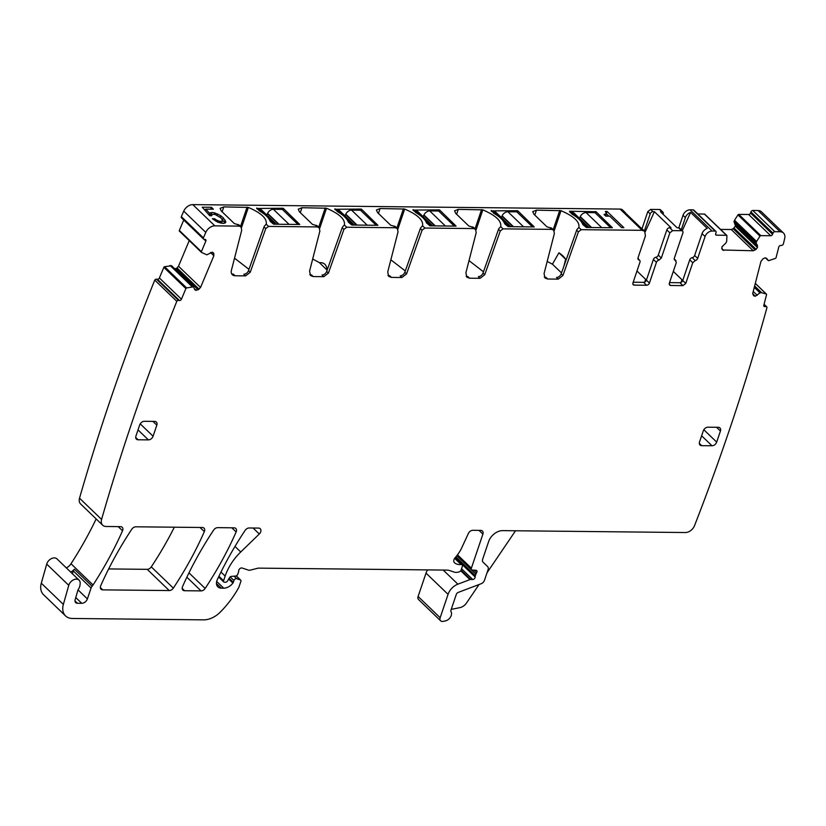 <?xml version="1.0" encoding="UTF-8"?>
<svg xmlns="http://www.w3.org/2000/svg" width="826" height="826" viewBox="0 0 826 826"><rect width="100%" height="100%" fill="white"/><g stroke="black" fill="none" stroke-linecap="round" stroke-linejoin="round"><path stroke-width="1.24" d="M578.407 231.838L576.682 230.175L561.174 273.871L562.909 275.543L578.407 231.838L581.205 229.68L642.153 230.32L620.109 209.081L192.799 204.621L214.853 225.849L238.993 226.107L241.027 226.871L241.719 230.196L231.414 270.308A6.784 4.791 -46.1 0 0 232.343 274.738A6.784 4.791 -46.1 0 0 235.049 275.76L233.314 274.098A6.784 4.791 -46.1 0 1 231.631 273.747M214.853 225.849A8.487 5.999 133.9 0 0 205.798 232.385A2035.956 1438.778 133.9 0 0 203.403 237.878A1.693 1.198 133.9 0 0 204.156 239.354L205.147 239.457A1.693 1.198 133.9 0 1 205.85 241.078L201.389 251.682A0.847 0.599 133.9 0 0 201.554 252.436L206.841 254.831L212.292 252.157L213.614 253.086L213.862 255.75L210.475 252.488M195.008 289.947L198.178 289.833L200.542 287.458L213.862 255.75M193.583 286.973L194.668 289.451M193.47 286.849L171.354 265.6L193.398 286.839L186.645 287.933A0.847 0.599 133.9 0 0 185.902 288.584L181.441 299.198A1.693 1.198 133.9 0 1 179.5 300.519L178.509 300.416A1.693 1.198 133.9 0 0 176.805 301.325A2035.966 1438.778 133.9 0 0 101.577 519.43A8.487 5.999 133.9 0 0 102.682 525.202A8.487 5.999 133.9 0 0 106.058 526.482L120.513 526.637A4.244 2.994 133.9 0 1 122.207 527.277A4.244 2.994 133.9 0 1 122.527 530.788A308.79 218.219 133.9 0 1 93.059 584.984A8.487 5.999 133.9 0 1 92.109 586.253A4.244 2.994 133.9 0 0 91.067 588.05L87.391 598.902A5.09 3.593 133.9 0 1 81.774 603.3L77.386 603.248A4.244 2.994 133.9 0 1 75.693 602.608A4.244 2.994 133.9 0 1 75.145 599.717L77.799 590.549A4.244 2.994 133.9 0 1 78.449 589.155A8.487 5.999 133.9 0 0 80.05 584.643A8.487 5.999 133.9 0 1 80.122 583.951A6.784 4.791 133.9 0 0 79.069 580.162A6.784 4.791 133.9 0 0 73.359 579.893A6.784 4.791 133.9 0 0 68.764 585.335L63.354 604.425A16.964 11.987 133.9 0 0 65.564 615.917A16.964 11.987 133.9 0 0 72.327 618.478L203.568 619.851A21.208 14.992 133.9 0 0 220.315 612.076A80.587 56.953 133.9 0 0 238.652 587.678A4.244 2.994 133.9 0 0 239.024 586.852L240.882 581.37A1.693 1.198 133.9 0 0 240.345 579.924L236.711 578.727A2.117 1.497 133.9 0 0 233.954 580.482L233.324 582.33A2.117 1.497 133.9 0 1 232.901 583.104A10.18 7.197 133.9 0 1 223.701 588.164L221.244 588.143A8.487 5.999 133.9 0 1 217.868 586.863A8.487 5.999 133.9 0 1 217.31 579.645A296.916 209.825 133.9 0 1 245.095 530.426A4.244 2.994 133.9 0 1 249.173 527.979L258.538 528.082A4.244 2.994 133.9 0 1 260.231 528.723A4.244 2.994 133.9 0 1 260.851 531.325A4.244 2.994 133.9 0 1 259.302 533.999L240.738 551.985A46.659 32.968 133.9 0 0 225.157 576.083L223.578 580.75A1.693 1.198 133.9 0 0 224.445 582.237L225.457 582.247A2.117 1.497 133.9 0 0 227.573 580.895L229.442 577.735A2.117 1.497 133.9 0 1 231.404 576.383L235.606 576.042A2.117 1.497 133.9 0 0 237.795 574.215L238.477 572.201A4.244 2.994 133.9 0 0 238.693 570.911A2.54 1.797 133.9 0 1 239.87 568.649A2.54 1.797 133.9 0 1 242.142 568.03L248.471 570.126A4.244 2.994 133.9 0 0 250.247 570.147L257.712 568.247A4.244 2.994 133.9 0 1 258.641 568.133L447.31 570.105A8.487 5.999 133.9 0 1 448.993 570.374L454.352 572.15A8.487 5.999 133.9 0 0 457.903 572.181L459.225 571.85A2.117 1.497 133.9 0 0 461.094 570.074L462.353 566.378A2.117 1.497 133.9 0 0 462.106 564.829A2.117 1.497 133.9 0 0 461.053 564.519A13.577 9.592 133.9 0 1 454.537 562.774A4.244 2.994 133.9 0 1 454.465 562.702A4.244 2.994 133.9 0 1 455.126 557.705A29.695 20.98 133.9 0 0 461.806 547.679L468.352 533.493A4.244 2.994 133.9 0 1 472.833 530.313L480.722 530.395A4.244 2.994 133.9 0 1 482.415 531.035A4.244 2.994 133.9 0 1 482.9 534.133L471.367 568.205A2.117 1.497 133.9 0 0 471.605 569.754A2.117 1.497 133.9 0 0 472.389 570.064L475.9 570.26A2.117 1.497 133.9 0 1 476.674 570.58A2.117 1.497 133.9 0 1 476.581 572.79A4.244 2.994 133.9 0 0 475.9 574.111L475.373 575.67A4.244 2.994 133.9 0 0 475.156 576.992A2.117 1.497 133.9 0 1 472.709 579.491L470.644 579.47A2.117 1.497 133.9 0 0 469.942 579.604L457.883 584.168A12.72 8.993 133.9 0 0 448.064 594.348L440.155 617.724A4.244 2.994 133.9 0 0 440.64 620.811A4.244 2.994 133.9 0 0 443.077 621.379L445.307 620.925A6.36 4.491 133.9 0 0 450.521 617.032A6.36 4.491 133.9 0 0 450.955 611.488A1.693 1.198 133.9 0 1 450.893 610.404L456.293 594.431A2.54 1.797 133.9 0 1 458.254 592.397L481.197 583.714A4.244 2.994 133.9 0 0 484.47 580.317L488.083 569.641A4.244 2.994 133.9 0 0 487.598 566.543A4.244 2.994 133.9 0 0 487.588 566.543L483.158 562.289A4.244 2.994 133.9 0 1 482.673 559.202L488.62 541.608A12.72 8.993 133.9 0 1 502.662 530.633L685.343 532.533A8.487 5.999 133.9 0 0 694.552 525.615A2035.966 1438.778 133.9 0 0 766.982 307.489A1.693 1.198 133.9 0 0 765.908 306.549L764.845 306.632A1.693 1.198 133.9 0 1 763.823 305.279L766.549 294.645A0.847 0.599 133.9 0 0 766.249 293.984L761.489 292.662L754.613 286.044M753.663 295.801L755.315 296.224L760.003 292.889L761.489 292.662M753.518 295.636L752.775 293.22L760.932 261.46L762.976 258.827L764.917 257.929L766.394 258.208M766.569 258.352L768.521 260.696L775.387 258.424A0.847 0.599 133.9 0 0 776.058 257.691L778.784 247.057A1.693 1.198 133.9 0 1 780.58 245.467L781.633 245.384A1.693 1.198 133.9 0 0 783.378 243.928A2035.956 1438.778 133.9 0 0 784.7 238.425A8.487 5.999 133.9 0 0 783.502 233.035A8.487 5.999 133.9 0 0 780.116 231.755L774.829 231.703A1.693 1.198 133.9 0 0 772.96 233.169L772.578 234.274A1.693 1.198 133.9 0 1 770.71 235.74L760.818 235.637A0.847 0.599 133.9 0 0 759.992 236.133L756.523 241.584L734.469 220.346L737.948 214.905L759.992 236.133M768.325 260.634L765.485 257.908L768.521 260.696M722.533 249.999L753.271 250.763L756.12 249.328L757.442 247.501L757.442 245.405L756.1 243.112L756.523 241.584M704.857 214.502A0.847 0.599 133.9 0 0 704.723 214.171L726.777 235.4A0.847 0.599 133.9 0 1 726.911 235.792L726.694 241.275L726.075 242.792L721.872 246.871L722.285 249.679M726.777 235.4A0.847 0.599 133.9 0 0 726.436 235.276L716.545 235.173A1.693 1.198 133.9 0 1 715.677 233.675L716.049 232.571A1.693 1.198 133.9 0 0 715.182 231.073L712.095 231.043A6.36 4.491 133.9 0 0 705.074 236.535L697.671 258.404A2.54 1.797 133.9 0 1 695.213 260.572L692.766 262.74L685.756 283.432L682.947 285.631L670.609 285.497L669.597 285.115L669.308 283.256L676.308 262.565L675.338 260.366L676.019 260.717L674.233 258.992M663.123 214.295L663.216 214.027A2.54 1.797 133.9 0 0 662.927 212.168A2.54 1.797 133.9 0 0 661.905 211.786L660.49 211.766L677.134 227.8L678.559 227.811A2.54 1.797 133.9 0 1 679.571 228.193L682.596 231.115A2.54 1.797 133.9 0 1 682.885 232.963L674.357 258.156A2.54 1.797 133.9 0 0 674.656 260.014A2.54 1.797 133.9 0 0 675.338 260.366L674.274 259.343M682.596 231.115A2.54 1.797 133.9 0 0 681.584 230.722L672.663 230.63L669.638 227.718L671.053 227.739L654.409 211.704L645.189 231.899M669.855 232.829L666.83 229.917L658.301 255.11L661.337 258.022L669.855 232.829L672.663 230.63M661.337 258.022L658.88 260.19A2.54 1.797 133.9 0 0 656.422 262.358L649.422 283.05L646.397 280.138L653.397 259.447L656.422 262.358M646.397 280.138A2.54 1.797 133.9 0 1 643.588 282.337L646.613 285.249A2.54 1.797 133.9 0 0 649.422 283.05M646.613 285.249L634.275 285.125L632.83 283.741M637.889 258.61L639.675 260.335A2.54 1.797 133.9 0 1 639.964 262.183L632.964 282.884A2.54 1.797 133.9 0 0 633.253 284.733A2.54 1.797 133.9 0 0 634.275 285.125M639.675 260.335A2.54 1.797 133.9 0 0 638.994 259.983L638.312 259.632M637.94 258.961L638.994 259.983L638.023 257.774L645.426 235.916L644.693 231.28L641.668 228.358A6.36 4.491 -46.1 0 0 640.728 227.739L624.084 211.704A6.36 4.491 -46.1 0 1 625.024 212.334A6.36 4.491 -46.1 0 1 625.685 213.242M642.153 230.32L644.693 231.28M562.909 275.543L558.252 279.136L556.518 277.474A4.244 2.994 -46.1 0 0 561.174 273.871M544.282 277.009A6.784 4.791 -46.1 0 0 545.976 277.36L547.7 279.023L558.252 279.136M547.7 279.023L544.995 278.001L544.066 273.571L554.38 233.459L553.678 230.134L551.954 228.472A5.09 3.593 -46.1 0 0 549.92 227.708L546.998 226.851L533.916 214.254L532.739 211.611L536.456 210.165L561.009 210.682C573.915 216.267 579.873 221.853 578.871 227.429L578.954 227.212M500.246 231.022L498.512 229.349L483.014 273.055L484.738 274.728L500.246 231.022L503.034 228.864L551.654 229.37L553.678 230.134M484.738 274.728L480.082 278.321L478.357 276.648A4.244 2.994 -46.1 0 0 483.014 273.055M466.122 276.194A6.784 4.791 -46.1 0 0 467.815 276.545L469.54 278.207L480.082 278.321M469.54 278.207L466.835 277.185L465.905 272.756L476.21 232.643L475.518 229.318L473.783 227.656A5.09 3.593 -46.1 0 0 471.76 226.892L468.838 226.035L455.756 213.438L454.579 210.795L458.285 209.35L482.838 209.866C495.755 215.452 501.702 221.038 500.701 226.613L500.783 226.396M422.076 230.206L420.351 228.534L404.843 272.239L406.578 273.902L422.076 230.206L424.874 228.048L473.484 228.554L475.518 229.318M406.578 273.902L401.921 277.505L400.187 275.832A4.244 2.994 -46.1 0 0 404.843 272.239M387.952 275.378A6.784 4.791 -46.1 0 0 389.645 275.729L391.379 277.391L401.921 277.505M391.379 277.391L388.674 276.369L387.735 271.94L398.049 231.827L397.347 228.503L395.623 226.84A5.09 3.593 -46.1 0 0 393.589 226.076L390.667 225.219L377.596 212.623L376.419 209.98L380.125 208.534L404.678 209.05C417.584 214.636 423.542 220.222 422.54 225.797L422.623 225.581M343.915 229.391L342.191 227.718L326.683 271.424L328.418 273.086L343.915 229.391L346.714 227.233L395.324 227.739L397.347 228.503M328.418 273.086L323.761 276.689L322.026 275.017A4.244 2.994 -46.1 0 0 326.683 271.424M309.791 274.562A6.784 4.791 -46.1 0 0 311.485 274.913L313.209 276.576L323.761 276.689M313.209 276.576L310.504 275.554L309.574 271.124L319.889 231.012L319.187 227.687L317.463 226.025A5.09 3.593 -46.1 0 0 315.429 225.261L312.507 224.404L299.425 211.807L298.248 209.164L301.965 207.718L326.518 208.235C339.424 213.82 345.371 219.396 344.38 224.982L344.452 224.765M265.755 228.575L264.021 226.902L248.523 270.608L250.247 272.27L265.755 228.575L268.543 226.417L317.163 226.923L319.187 227.687M250.247 272.27L245.59 275.874L243.866 274.201A4.244 2.994 -46.1 0 0 248.523 270.608M235.049 275.76L245.59 275.874M131.778 529.239A296.916 209.825 133.9 0 0 100.72 585.727A4.244 2.994 133.9 0 0 101.04 589.227A4.244 2.994 133.9 0 0 102.734 589.867L169.247 590.559A4.244 2.994 133.9 0 0 173.326 588.112A296.916 209.825 133.9 0 0 204.342 531.624A4.244 2.994 133.9 0 0 204.012 528.134A4.244 2.994 133.9 0 0 202.329 527.494L135.856 526.802A4.244 2.994 133.9 0 0 131.778 529.239M144.374 421.301A4.244 2.994 133.9 0 0 139.687 424.967L135.939 436.045A4.244 2.994 133.9 0 0 136.424 439.143A4.244 2.994 133.9 0 0 138.118 439.783L148.401 439.886A4.244 2.994 133.9 0 0 153.078 436.231L156.826 425.142A4.244 2.994 133.9 0 0 156.341 422.045A4.244 2.994 133.9 0 0 154.658 421.405L144.374 421.301M236.133 531.954A4.244 2.994 133.9 0 0 235.802 528.464A4.244 2.994 133.9 0 0 234.119 527.824L217.713 527.649A4.244 2.994 133.9 0 0 213.635 530.096A296.916 209.825 133.9 0 0 182.556 586.584A4.244 2.994 133.9 0 0 182.887 590.084A4.244 2.994 133.9 0 0 184.57 590.724L201.069 590.9A4.244 2.994 133.9 0 0 205.147 588.442A296.916 209.825 133.9 0 0 236.133 531.954L231.817 527.804M707.975 427.187A4.244 2.994 133.9 0 0 703.298 430.852L699.539 441.931A4.244 2.994 133.9 0 0 700.025 445.028A4.244 2.994 133.9 0 0 701.718 445.668L712.002 445.772A4.244 2.994 133.9 0 0 716.679 442.116L720.437 431.027A4.244 2.994 133.9 0 0 719.952 427.94A4.244 2.994 133.9 0 0 718.259 427.3L707.975 427.187M248.977 269.328L234.522 258.187M238.993 226.107L237.269 224.445L234.347 223.588L221.265 210.991L220.088 208.348L223.794 206.903L222.132 211.828M237.269 224.445A5.09 3.593 -46.1 0 1 239.292 225.209L241.027 226.871M268.543 226.417L266.209 224.166C267.211 218.58 261.253 213.005 248.347 207.419L223.794 206.903M264.021 226.902A2.54 1.797 -46.1 0 1 265.115 225.405L266.292 223.949M595.546 213.191L596.052 211.714L612.407 227.739M612.355 227.739L586.295 227.47L582.826 224.579C581.628 221.11 578.004 217.62 571.943 214.11L569.434 211.229L596.052 211.714M517.386 212.375L517.881 210.898L517.324 210.692L491.109 210.909M517.881 210.898L534.246 226.923M534.185 226.923L508.135 226.654L504.665 223.763C503.468 220.294 499.844 216.804 493.783 213.294L491.274 210.413M439.225 211.559L439.721 210.083L439.164 209.866L412.938 210.093M439.721 210.083L456.086 226.107M456.024 226.107L429.974 225.839L426.495 222.948C425.307 219.479 421.683 215.989 415.623 212.478L413.103 209.597M361.055 210.744L361.561 209.267L360.993 209.05L334.778 209.277M361.561 209.267L377.916 225.291M377.864 225.291L351.804 225.023L348.335 222.132C347.137 218.663 343.513 215.173 337.452 211.662L334.943 208.782M282.895 209.928L283.39 208.451L282.833 208.235L256.618 208.462M283.39 208.451L299.755 224.476M299.693 224.476L273.643 224.197L270.174 221.316C268.977 217.847 265.353 214.357 259.292 210.847L256.783 207.966M216.195 219.892L214.646 218.756L212.365 218.725L217.661 222.132L223.03 223.443L225.095 223.051L225.859 221.936L223.288 217.837L220.604 215.648L214.719 212.86L211.9 212.447L209.659 213.449L205.86 209.133L213.397 209.205L211.425 207.305L202.246 207.212L209.732 215.72L211.714 215.741L212.024 214.667L213.449 214.295L215.307 214.564L220.996 217.93L222.628 220.511L222.153 221.213L219.375 221.275L216.195 219.892L215.782 221.12M605.716 216.123L609.733 216.164L621.617 227.604L623.867 227.635L607.058 211.446L605.365 211.425L606.48 213.769L604.002 214.481L605.716 216.123M192.799 204.621A8.487 5.999 133.9 0 0 183.754 211.146A2035.966 1438.778 133.9 0 0 181.348 216.639L203.403 237.878M181.348 216.639A1.693 1.198 133.9 0 0 181.544 217.878L203.599 239.106M183.744 219.984L179.345 230.454A0.847 0.599 133.9 0 0 179.5 231.208L201.399 252.281M200.542 287.458L178.488 266.22L189.247 240.603M178.488 266.22L177.043 267.975L174.172 269.183M171.54 265.735L164.601 266.705A0.847 0.599 133.9 0 0 163.847 267.356L159.387 277.959L181.441 299.198M176.805 301.325L154.751 280.097A1.693 1.198 133.9 0 1 156.455 279.188L157.446 279.291A1.693 1.198 133.9 0 0 159.387 277.959M154.751 280.097A2035.966 1438.778 133.9 0 0 79.523 498.192A8.487 5.999 133.9 0 0 80.628 503.974L102.682 525.202M66.328 567.896A8.487 5.999 133.9 0 0 71.005 563.745A308.79 218.219 133.9 0 0 96.157 518.924M70.654 572.067A8.487 5.999 133.9 0 0 72.461 570.972A8.487 5.999 133.9 0 0 74.381 569.186A4.244 2.994 133.9 0 0 73.338 570.972L91.067 588.05M72.399 573.74L73.338 570.972M79.069 580.162L57.015 558.923A6.784 4.791 133.9 0 0 51.315 558.655A6.784 4.791 133.9 0 0 46.71 564.106L68.764 585.335M65.564 615.917L43.52 594.689A16.964 11.987 133.9 0 1 41.3 583.187L46.71 564.106M427.548 569.899A12.72 8.993 133.9 0 0 426.02 573.12L448.064 594.348M440.64 620.811L418.586 599.583A4.244 2.994 133.9 0 1 418.101 596.486L426.02 573.12M479.059 584.519L466.535 602.98A8.487 5.999 133.9 0 1 459.927 607.626L451.233 609.392M783.502 233.035L761.448 211.807A8.487 5.999 133.9 0 0 758.062 210.527L780.116 231.755M737.948 214.905A0.847 0.599 133.9 0 1 738.774 214.399L748.655 214.502A1.693 1.198 133.9 0 0 750.535 213.046L750.906 211.931A1.693 1.198 133.9 0 1 752.775 210.465L758.062 210.527M756.089 242.844L734.035 221.616L734.469 220.346M734.035 221.616L735.47 226.014L733.178 228.792L731.227 229.525L720.551 229.421M704.723 214.171A0.847 0.599 133.9 0 0 704.382 214.048L697.825 213.975M715.853 231.332L693.799 210.103A1.693 1.198 133.9 0 0 693.128 209.845L715.182 231.073M678.786 227.831L683.019 215.307A6.36 4.491 133.9 0 1 690.04 209.814L693.128 209.845M682.224 230.753L690.608 212.396A6.36 4.491 133.9 0 0 685.404 217.589L681.264 229.824M690.608 212.396L707.252 228.43A6.36 4.491 133.9 0 0 702.048 233.624L705.074 236.535M692.766 262.74L689.741 259.829A2.54 1.797 -46.1 0 1 692.188 257.65A2.54 1.797 133.9 0 0 694.645 255.482L702.048 233.624M689.741 259.829L682.73 280.52A2.54 1.797 -46.1 0 1 679.922 282.719L669.525 282.606M644.394 230.991L650.186 213.893A2.54 1.797 -46.1 0 1 652.994 211.693L654.409 211.704M642.019 228.699L647.811 211.601L650.62 209.401L659.53 209.494L661.905 211.786M666.83 229.917A2.54 1.797 -46.1 0 1 669.638 227.718M658.301 255.11A2.54 1.797 -46.1 0 1 655.854 257.278A2.54 1.797 133.9 0 0 653.397 259.447M643.588 282.337L633.181 282.224M620.109 209.081A6.36 4.491 -46.1 0 1 622.639 210.041L625.024 212.334M581.205 229.68L578.871 227.429L577.777 228.668A2.54 1.797 -46.1 0 0 576.682 230.175M563.972 265.972L565.624 259.219A25.451 9.984 18.7 0 0 558.944 252.787L552.429 264.175L561.515 272.921M552.429 264.175L547.184 261.45M503.034 228.864L500.701 226.613L499.606 227.852A2.54 1.797 -46.1 0 0 498.512 229.349M483.468 271.775L469.023 260.634M424.874 228.048L422.54 225.797L421.446 227.036A2.54 1.797 -46.1 0 0 420.351 228.534M405.298 270.959L390.853 259.818M346.714 227.233L344.38 224.982L343.275 226.221A2.54 1.797 -46.1 0 0 342.191 227.718M327.137 270.143L319.445 262.668L312.693 259.003M108.66 568.928L147.204 569.331A4.244 2.994 133.9 0 0 151.282 566.884A296.916 209.825 133.9 0 0 174.358 527.195M319.445 262.668C324.112 262.348 326.652 264.795 327.065 269.999M662.927 212.168L660.542 209.876A2.54 1.797 133.9 0 0 659.53 209.494M214.646 218.756L214.192 220.108M217.806 220.728L217.383 221.977M219.375 221.275L218.942 222.566M220.862 221.451L220.325 223.041M222.153 221.213L221.482 223.226M222.628 220.511L221.544 223.237M212.024 214.667L211.662 215.741M211.425 207.305L210.785 209.184M205.736 209.474L204.228 209.463M205.86 209.133L205.323 210.713M209.659 213.449L209.123 215.028M210.331 212.705L209.298 215.235M211.9 212.447L211.146 214.667L209.577 214.925M214.719 212.86L214.192 214.409M211.983 214.791L211.146 214.667M217.682 213.975L217.228 215.297M220.604 215.648L220.088 217.176M223.288 217.837L222.431 219.964M225.24 220.15L224.496 222.359L222.535 220.057M224.755 223.123L224.496 222.359M605.695 214.316L605.241 215.669M606.48 213.769L605.644 216.051M607.058 211.446L606.439 213.273M608.896 216.154L606.47 213.82M515.538 530.767L487.01 572.81M673.324 271.393L681.966 279.725L681.729 282.038M636.98 271.011L645.633 279.343L645.395 281.656M565.624 259.219L558.944 252.787M278.486 224.249L267.469 213.635A2.54 1.797 -46.1 0 1 266.561 214.791M267.469 213.635L267.603 213.345A5.514 3.893 -46.1 0 1 273.406 209.298L282.327 209.391L297.98 224.455M275.017 224.218L259.364 209.143L257.309 209.123M259.364 209.143A5.514 3.893 -46.1 0 1 261.563 209.98L276.359 224.228M356.656 225.064L345.629 214.45A2.54 1.797 -46.1 0 1 344.731 215.607M345.629 214.45L345.774 214.161A5.514 3.893 -46.1 0 1 351.566 210.114L360.497 210.207L376.15 225.271M353.177 225.033L337.524 209.959L335.47 209.938M337.524 209.959A5.514 3.893 -46.1 0 1 339.723 210.795L354.53 225.044M434.817 225.88L423.79 215.266A2.54 1.797 -46.1 0 1 422.891 216.433M423.79 215.266L423.934 214.977A5.514 3.893 -46.1 0 1 429.726 210.929L438.658 211.022L454.31 226.087M431.337 225.849L415.685 210.775L413.63 210.754M415.685 210.775A5.514 3.893 -46.1 0 1 417.884 211.611L432.69 225.859M512.987 226.706L501.96 216.082A2.54 1.797 -46.1 0 1 501.052 217.248M501.96 216.082L502.094 215.792A5.514 3.893 -46.1 0 1 507.897 211.745L516.818 211.838L532.471 226.902M509.508 226.665L493.855 211.59L491.8 211.57M493.855 211.59A5.514 3.893 -46.1 0 1 496.054 212.427L510.85 226.675M591.148 227.522L580.12 216.908A2.54 1.797 -46.1 0 1 579.222 218.064M580.12 216.908L580.265 216.608A5.514 3.893 -46.1 0 1 586.057 212.561L594.988 212.654L610.641 227.718M587.668 227.48L572.015 212.416L569.961 212.385M572.015 212.416A5.514 3.893 -46.1 0 1 574.215 213.242L589.021 227.491M317.163 226.923L315.429 225.261M395.324 227.739L393.589 226.076M473.484 228.554L471.76 226.892M551.654 229.37L549.92 227.708M183.754 211.146L205.798 232.385M204.043 239.334L205.85 241.078M179.345 230.454L201.389 251.682M213.944 253.85L212.168 252.147M199.097 289.203L177.043 267.975M198.178 289.833L176.124 268.605M196.227 290.411L194.265 288.532M195.989 290.391L194.42 288.873M192.262 286.715L170.218 265.487M192.159 286.725L170.104 265.487M164.601 266.705L186.645 287.933M163.847 267.356L185.902 288.584M157.446 279.291L179.5 300.519M156.455 279.188L178.509 300.416M79.523 498.192L101.577 519.43M118.201 526.616L122.527 530.788M71.005 563.745L93.059 584.984M74.381 569.186L92.109 586.253M78.036 589.898L87.391 598.902M75.775 597.528L81.774 603.3M74.99 600.946L77.386 603.248M41.3 583.187L63.354 604.425M236.174 575.908L240.345 579.924M234.068 576.166L236.711 578.727M230.206 576.878L233.954 580.482M229.122 578.283L233.324 582.33M228.678 579.036L232.901 583.104M216.68 581.401L223.701 588.164M216.453 583.528L221.244 588.143M253.086 528.02L259.302 533.999M234.987 546.451L240.738 551.985M220.976 572.057L225.157 576.083M218.921 576.259L223.578 580.75M454.62 558.335L461.053 564.519M479.008 530.385L482.9 534.133M457.49 554.845L471.367 568.205M473.845 570.147L476.581 572.79M456.809 555.722L475.9 574.111M455.859 556.869L475.373 575.67M455.116 557.705L475.156 576.992M461.548 568.753L472.709 579.491M461.042 570.219L470.644 579.47M460.753 570.756L469.942 579.604M443.221 570.064L457.883 584.168M418.101 596.486L440.155 617.724M483.003 562.134L487.588 566.543L483.003 562.134M763.967 304.68L765.908 306.549M763.771 305.599L764.845 306.632M755.284 283.432L766.249 293.984M761.593 292.662L754.634 285.972M760.281 292.755L754.355 287.056M760.003 292.889L754.272 287.365M757.246 295.326L753.229 291.454M755.315 296.224L752.692 293.705M755.067 296.245L752.682 293.953M752.775 210.465L774.829 231.703M750.906 211.931L772.96 233.169M750.535 213.046L772.578 234.274M748.655 214.502L770.71 235.74M738.774 214.399L760.818 235.637M756.575 241.471L734.52 220.232M756.1 243.112L734.056 221.874M757.442 245.405L735.388 224.176M757.525 247.242L735.47 226.014M757.442 247.501L735.388 226.272M756.12 249.328L734.066 228.09M755.232 250.02L733.178 228.792M753.271 250.763L731.227 229.525M723.721 250.454L721.687 248.492M704.382 214.048L726.436 235.276M715.584 234.254L716.545 235.173M690.04 209.814L712.095 231.043M683.019 215.307L685.404 217.589M694.645 255.482L697.671 258.404M692.188 257.65L695.213 260.572M685.756 283.432L682.73 280.52M682.947 285.631L679.922 282.719M670.609 285.497L669.174 284.113M678.559 227.811L681.584 230.722M652.994 211.693L650.62 209.401M658.88 260.19L655.854 257.278M200.026 527.463L204.342 531.624M151.282 566.884L173.326 588.112M147.204 569.331L169.247 590.559M100.338 587.565L102.734 589.867M152.934 421.394L156.826 425.142M140.224 423.852L153.078 436.231M138.025 429.892L148.401 439.886M135.722 437.47L138.118 439.783M188.968 572.862L205.147 588.442M186.862 577.209L201.069 590.9M184.57 590.724L182.174 588.422M716.545 427.279L720.437 431.027M703.824 429.737L716.679 442.116M701.625 435.777L712.002 445.772M699.323 443.355L701.718 445.668M241.533 227.563L248.347 207.419M240.552 226.417L247.077 207.14M300.292 212.643L301.965 207.718M318.712 227.233L325.238 207.956M319.693 228.379L326.518 208.235M378.463 213.459L380.125 208.534M396.883 228.048L403.408 208.782M397.864 229.194L404.678 209.05M456.623 214.275L458.285 209.35M475.043 228.864L481.568 209.597M476.024 230.01L482.838 209.866M534.783 215.09L536.456 210.165M553.203 229.68L559.729 210.413M554.184 230.826L561.009 210.682M595.071 212.736L595.494 211.508M516.911 211.921L517.324 210.692M438.74 211.105L439.164 209.866M360.58 210.289L360.993 209.05M282.42 209.474L282.833 208.235M650.186 213.893L647.811 211.601M681.966 279.725L681.058 282.43M645.633 279.343L644.714 282.048M267.603 213.345L278.94 224.259M289.048 224.362L273.406 209.298M345.774 214.161L357.1 225.075M367.219 225.178L351.566 210.114M423.934 214.977L435.271 225.89M445.379 225.994L429.726 210.929M502.094 215.792L513.431 226.706M523.539 226.809L507.897 211.745M580.265 216.608L591.592 227.522M601.71 227.625L586.057 212.561M179.418 231.135L201.461 252.374M193.542 286.901L171.488 265.673M236.267 575.877L240.686 580.131M218.57 576.982L223.774 581.979M454.93 557.922L462.106 564.829M456.912 555.599L471.605 569.754M764.081 304.267L766.704 306.797M755.305 283.37L766.435 294.097"/></g></svg>
